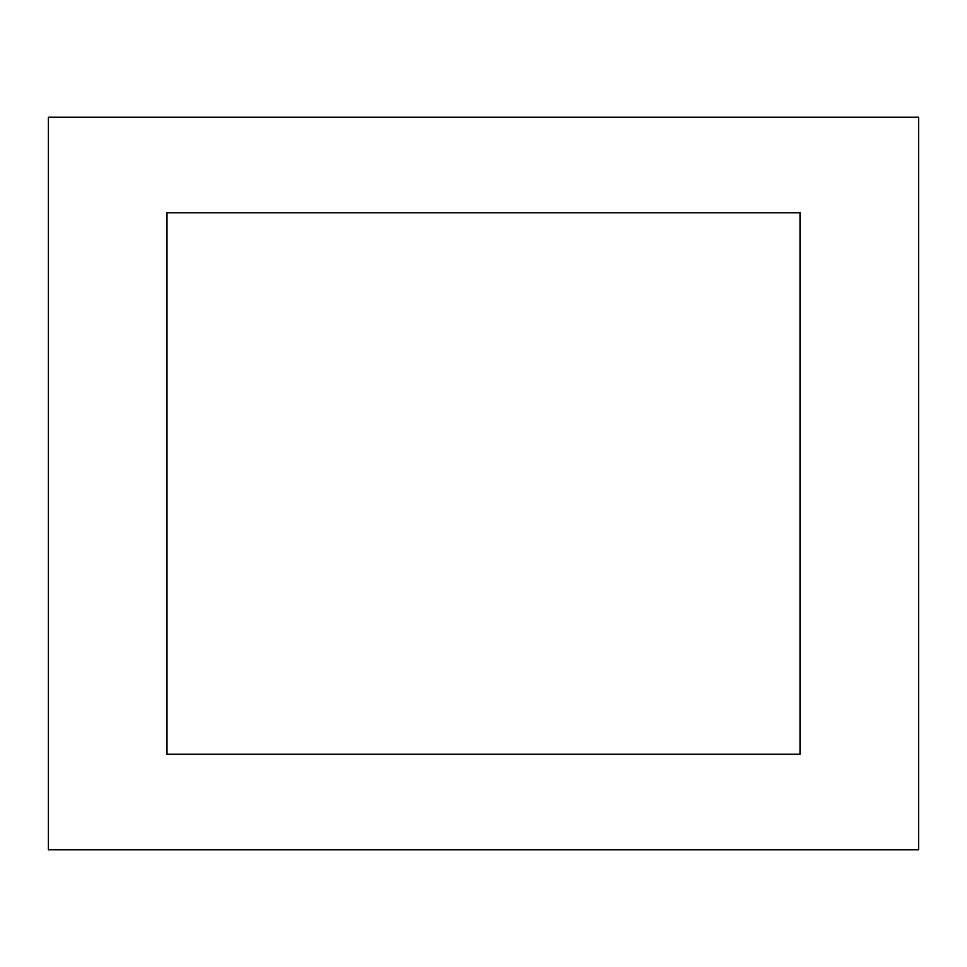 <?xml version="1.0" encoding="UTF-8"?>
<svg xmlns="http://www.w3.org/2000/svg" width="967" height="967" viewBox="0 0 967 967"><rect width="100%" height="100%" fill="white"/><g stroke="black" fill="none" stroke-linecap="round" stroke-linejoin="round"><path stroke-width="1.45" d="M48.35 117.261L918.65 117.261L918.65 849.739L48.35 849.739L48.35 117.261M166.977 754.236L800.023 754.236L800.023 212.764L166.977 212.764L166.977 754.236"/></g></svg>
